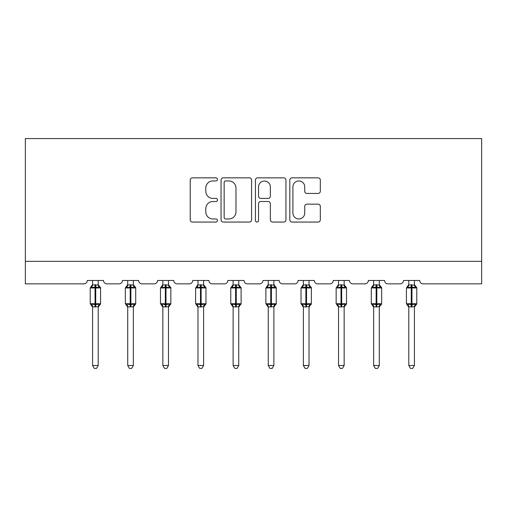 <?xml version="1.0" encoding="UTF-8"?>
<svg xmlns="http://www.w3.org/2000/svg" width="507" height="507" viewBox="0 0 507 507"><rect width="100%" height="100%" fill="white"/><g stroke="black" fill="none" stroke-linecap="round" stroke-linejoin="round"><path stroke-width="0.76" d="M217.465 179.396A1.546 1.546 0 0 0 215.919 177.849L192.432 177.849A2.212 2.212 0 0 0 190.22 180.055L190.22 219.848A2.212 2.212 0 0 0 192.432 222.06L215.919 222.06A1.546 1.546 0 0 0 217.465 220.513A1.546 1.546 0 0 0 215.919 218.967L212.877 218.967A7.073 7.073 0 0 1 205.804 211.894L205.804 208.573A7.073 7.073 0 0 1 212.877 201.501L215.919 201.501A1.546 1.546 0 0 0 217.465 199.954A1.546 1.546 0 0 0 215.919 198.408L212.877 198.408A7.073 7.073 0 0 1 205.804 191.329L205.804 188.015A7.073 7.073 0 0 1 212.877 180.942L215.919 180.942A1.546 1.546 0 0 0 217.465 179.396M318.111 193.433A2.212 2.212 0 0 0 320.316 191.221L320.316 180.055A2.212 2.212 0 0 0 318.111 177.849L292.019 177.849A2.212 2.212 0 0 0 289.814 180.055L289.814 219.848A2.212 2.212 0 0 0 292.019 222.06L318.111 222.06A2.212 2.212 0 0 0 320.316 219.848L320.316 206.362A2.212 2.212 0 0 0 318.111 204.156L306.944 204.156A2.212 2.212 0 0 0 304.732 206.362L304.732 213.054A5.913 5.913 0 0 1 298.819 218.967A5.913 5.913 0 0 1 292.907 213.054L292.907 186.855A5.913 5.913 0 0 1 298.819 180.942A5.913 5.913 0 0 1 304.732 186.855L304.732 191.221A2.212 2.212 0 0 0 306.944 193.433L318.111 193.433M481.65 261.327L481.65 138.582L25.35 138.582L25.35 283.85L83.909 283.85A3.378 3.378 0 0 0 87.286 280.472L103.504 280.472A3.378 3.378 0 0 0 106.882 283.85L119.044 283.85A3.378 3.378 0 0 0 122.421 280.472L138.639 280.472A3.378 3.378 0 0 0 142.017 283.85L154.179 283.85A3.378 3.378 0 0 0 157.557 280.472L173.774 280.472A3.378 3.378 0 0 0 177.152 283.85L189.314 283.85A3.378 3.378 0 0 0 192.692 280.472L208.903 280.472A3.378 3.378 0 0 0 212.287 283.85L224.449 283.85A3.378 3.378 0 0 0 227.827 280.472L244.038 280.472A3.378 3.378 0 0 0 247.416 283.85L259.584 283.85A3.378 3.378 0 0 0 262.962 280.472L279.173 280.472A3.378 3.378 0 0 0 282.551 283.85L294.713 283.85A3.378 3.378 0 0 0 298.097 280.472L314.308 280.472A3.378 3.378 0 0 0 317.686 283.85L329.848 283.85A3.378 3.378 0 0 0 333.226 280.472L349.443 280.472A3.378 3.378 0 0 0 352.821 283.85L364.983 283.85A3.378 3.378 0 0 0 368.361 280.472L384.579 280.472A3.378 3.378 0 0 0 387.956 283.85L400.118 283.85A3.378 3.378 0 0 0 403.496 280.472L419.714 280.472A3.378 3.378 0 0 0 423.092 283.85L481.65 283.85L481.65 261.327L25.35 261.327M251.567 180.055A2.212 2.212 0 0 0 249.355 177.849L223.27 177.849A2.212 2.212 0 0 0 221.058 180.055L221.058 219.848A2.212 2.212 0 0 0 223.27 222.06L249.355 222.06A2.212 2.212 0 0 0 251.567 219.848L251.567 180.055M257.645 177.849L283.73 177.849A2.212 2.212 0 0 1 285.942 180.055L285.942 219.848A2.212 2.212 0 0 1 283.73 222.06L272.57 222.06A2.212 2.212 0 0 1 270.358 219.848L270.358 203.713A2.212 2.212 0 0 0 268.146 201.501L260.737 201.501A2.212 2.212 0 0 0 258.532 203.713L258.532 220.513A1.546 1.546 0 0 1 256.979 222.06A1.546 1.546 0 0 1 255.433 220.513L255.433 180.055A2.212 2.212 0 0 1 257.645 177.849M225.697 180.942A1.546 1.546 0 0 0 224.151 182.488L224.151 217.421A1.546 1.546 0 0 0 225.697 218.967L228.904 218.967A7.073 7.073 0 0 0 235.983 211.894L235.983 188.015A7.073 7.073 0 0 0 228.904 180.942L225.697 180.942M270.358 186.963A5.913 5.913 0 0 0 264.445 181.05A5.913 5.913 0 0 0 258.532 186.963L258.532 196.196A2.212 2.212 0 0 0 260.737 198.408L268.146 198.408A2.212 2.212 0 0 0 270.358 196.196L270.358 186.963M92.578 365.49L98.212 365.49L96.52 368.418L94.27 368.418L92.578 365.49L92.578 306.735A2.478 2.364 180 0 0 91.279 304.669L91.761 303.947L95.056 304.739L95.056 303.725L95.734 303.725L95.734 286.949L99.023 287.742L99.835 286.899A1.128 1.128 0 0 1 100.576 287.957L90.214 287.957L90.214 303.725L95.056 303.725L95.056 286.949L91.761 287.742L91.279 287.013A2.478 2.364 0 0 0 92.578 284.934L98.212 285.048L98.212 280.472M98.212 365.49L98.212 306.634L95.056 306.963L95.056 304.739L95.734 304.739L95.734 303.725L100.576 303.725A1.128 1.128 0 0 1 99.835 304.783L99.511 304.669L99.835 304.783L98.212 307.109M98.212 306.748L98.212 306.748A2.478 2.364 180 0 1 99.511 304.669L99.023 303.947L95.734 304.739L95.734 306.963M95.056 306.963L92.578 306.748M92.578 280.472L92.578 284.953M91.761 287.742L92.09 286.778M99.023 287.742L98.212 285.048M98.212 306.634L99.023 303.947M92.578 306.634L91.761 303.947M127.713 365.49L133.341 365.49L131.655 368.418L129.405 368.418L127.713 365.49L127.713 306.735A2.478 2.364 180 0 0 126.414 304.669L126.896 303.947L130.191 304.739L130.191 303.725L130.869 303.725L130.869 286.949L134.159 287.742L134.97 286.899A1.128 1.128 0 0 1 135.711 287.957L125.349 287.957L125.349 303.725L130.191 303.725L130.191 286.949L126.896 287.742L126.414 287.013A2.478 2.364 0 0 0 127.713 284.934L133.347 285.048L133.341 280.472M133.341 365.49L133.347 306.634L130.191 306.963L130.191 304.739L130.869 304.739L130.869 303.725L135.711 303.725A1.128 1.128 0 0 1 134.97 304.783L134.647 304.669L134.97 304.783L133.341 307.109M133.341 306.748L133.341 306.748A2.478 2.364 180 0 1 134.647 304.669L134.159 303.947L130.869 304.739L130.869 306.963M130.191 306.963L127.713 306.748M127.713 280.472L127.713 284.953M126.896 287.742L127.225 286.778M134.159 287.742L133.347 285.048M133.347 306.634L134.159 303.947M127.713 306.634L126.896 303.947M162.848 365.49L168.476 365.49L166.79 368.418L164.541 368.418L162.848 365.49L162.848 306.735A2.478 2.364 180 0 0 161.549 304.669L162.031 303.947L165.326 304.739L165.326 303.725L165.998 303.725L165.998 286.949L169.294 287.742L170.105 286.899A1.128 1.128 0 0 1 170.846 287.957L160.485 287.957L160.485 303.725L165.326 303.725L165.326 286.949L162.031 287.742L161.549 287.013A2.478 2.364 0 0 0 162.848 284.934L168.482 285.048L168.476 280.472M168.476 365.49L168.482 306.634L165.326 306.963L165.326 304.739L165.998 304.739L165.998 303.725L170.846 303.725A1.128 1.128 0 0 1 170.105 304.783L169.782 304.669L170.105 304.783L168.476 307.109M168.476 306.748L168.476 306.748A2.478 2.364 180 0 1 169.782 304.669L169.294 303.947L165.998 304.739L165.998 306.963M165.326 306.963L162.848 306.748M162.848 280.472L162.848 284.953M162.031 287.742L162.36 286.778M169.294 287.742L168.482 285.048M168.482 306.634L169.294 303.947M162.848 306.634L162.031 303.947M197.983 365.49L203.611 365.49L201.925 368.418L199.676 368.418L197.983 365.49L197.983 306.735A2.478 2.364 180 0 0 196.684 304.669L197.166 303.947L200.461 304.739L200.461 303.725L201.133 303.725L201.133 286.949L204.429 287.742L205.24 286.899A1.128 1.128 0 0 1 205.975 287.957L195.62 287.957L195.62 303.725L200.461 303.725L200.461 286.949L197.166 287.742L196.684 287.013A2.478 2.364 0 0 0 197.983 284.934L203.618 285.048L203.611 280.472M203.611 365.49L203.618 306.634L200.461 306.963L200.461 304.739L201.133 304.739L201.133 303.725L205.975 303.725A1.128 1.128 0 0 1 205.24 304.783L204.917 304.669L205.24 304.783L203.611 307.109M203.611 306.748L203.611 306.748A2.478 2.364 180 0 1 204.917 304.669L204.429 303.947L201.133 304.739L201.133 306.963M200.461 306.963L197.983 306.748M197.983 280.472L197.983 284.953M197.166 287.742L197.496 286.778M204.429 287.742L203.618 285.048M203.618 306.634L204.429 303.947M197.983 306.634L197.166 303.947M233.119 365.49L238.746 365.49L237.061 368.418L234.811 368.418L233.119 365.49L233.119 306.735A2.478 2.364 180 0 0 231.819 304.669L232.301 303.947L235.597 304.739L235.597 303.725L236.268 303.725L236.268 286.949L239.564 287.742L240.375 286.899A1.128 1.128 0 0 1 241.11 287.957L230.755 287.957L230.755 303.725L235.597 303.725L235.597 286.949L232.301 287.742L231.819 287.013A2.478 2.364 0 0 0 233.119 284.934L238.753 285.048L238.746 280.472M238.746 365.49L238.753 306.634L235.597 306.963L235.597 304.739L236.268 304.739L236.268 303.725L241.11 303.725A1.128 1.128 0 0 1 240.375 304.783L240.052 304.669L240.375 304.783L238.746 307.109M238.746 306.748L238.746 306.748A2.478 2.364 180 0 1 240.052 304.669L239.564 303.947L236.268 304.739L236.268 306.963M235.597 306.963L233.119 306.748M233.119 280.472L233.119 284.953M232.301 287.742L232.631 286.778M239.564 287.742L238.753 285.048M238.753 306.634L239.564 303.947M233.119 306.634L232.301 303.947M268.254 365.49L273.881 365.49L272.189 368.418L269.939 368.418L268.254 365.49L268.254 306.735A2.478 2.364 180 0 0 266.948 304.669L267.436 303.947L270.732 304.739L270.732 303.725L271.403 303.725L271.403 286.949L274.699 287.742L275.51 286.899A1.128 1.128 0 0 1 276.245 287.957L265.89 287.957L265.89 303.725L270.732 303.725L270.732 286.949L267.436 287.742L266.948 287.013A2.478 2.364 0 0 0 268.254 284.934L273.881 285.048L273.881 280.472M273.881 365.49L273.881 306.634L270.732 306.963L270.732 304.739L271.403 304.739L271.403 303.725L276.245 303.725A1.128 1.128 0 0 1 275.51 304.783L275.181 304.669L275.51 304.783L273.881 307.109M273.881 306.748L273.881 306.748A2.478 2.364 180 0 1 275.181 304.669L274.699 303.947L271.403 304.739L271.403 306.963M270.732 306.963L268.254 306.748M268.254 280.472L268.254 284.953M267.436 287.742L267.766 286.778M274.699 287.742L273.881 285.048M273.881 306.634L274.699 303.947M268.247 306.634L267.436 303.947M303.389 365.49L309.017 365.49L307.324 368.418L305.075 368.418L303.389 365.49L303.389 306.735A2.478 2.364 180 0 0 302.083 304.669L302.571 303.947L305.867 304.739L305.867 303.725L306.539 303.725L306.539 286.949L309.834 287.742L310.645 286.899A1.128 1.128 0 0 1 311.38 287.957L301.025 287.957L301.025 303.725L305.867 303.725L305.867 286.949L302.571 287.742L302.083 287.013A2.478 2.364 0 0 0 303.389 284.934L309.017 285.048L309.017 280.472M309.017 365.49L309.017 306.634L305.867 306.963L305.867 304.739L306.539 304.739L306.539 303.725L311.38 303.725A1.128 1.128 0 0 1 310.645 304.783L310.316 304.669L310.645 304.783L309.017 307.109M309.017 306.748L309.017 306.748A2.478 2.364 180 0 1 310.316 304.669L309.834 303.947L306.539 304.739L306.539 306.963M305.867 306.963L303.389 306.748M303.389 280.472L303.389 284.953M302.571 287.742L302.901 286.778M309.834 287.742L309.017 285.048M309.017 306.634L309.834 303.947M303.382 306.634L302.571 303.947M338.524 365.49L344.152 365.49L342.459 368.418L340.21 368.418L338.524 365.49L338.524 306.735A2.478 2.364 180 0 0 337.218 304.669L337.706 303.947L341.002 304.739L341.002 303.725L341.674 303.725L341.674 286.949L344.969 287.742L345.78 286.899A1.128 1.128 0 0 1 346.515 287.957L336.154 287.957L336.154 303.725L341.002 303.725L341.002 286.949L337.706 287.742L337.218 287.013A2.478 2.364 0 0 0 338.524 284.934L344.152 285.048L344.152 280.472M344.152 365.49L344.152 306.634L341.002 306.963L341.002 304.739L341.674 304.739L341.674 303.725L346.515 303.725A1.128 1.128 0 0 1 345.78 304.783L345.451 304.669L345.78 304.783L344.152 307.109M344.152 306.748L344.152 306.748A2.478 2.364 180 0 1 345.451 304.669L344.969 303.947L341.674 304.739L341.674 306.963M341.002 306.963L338.524 306.748M338.524 280.472L338.524 284.953M337.706 287.742L338.036 286.778M344.969 287.742L344.152 285.048M344.152 306.634L344.969 303.947M338.518 306.634L337.706 303.947M373.659 365.49L379.287 365.49L377.595 368.418L375.345 368.418L373.659 365.49L373.659 306.735A2.478 2.364 180 0 0 372.353 304.669L372.841 303.947L376.131 304.739L376.131 303.725L376.809 303.725L376.809 286.949L380.104 287.742L380.915 286.899A1.128 1.128 0 0 1 381.651 287.957L371.289 287.957L371.289 303.725L376.131 303.725L376.131 286.949L372.841 287.742L372.353 287.013A2.478 2.364 0 0 0 373.659 284.934L379.287 285.048L379.287 280.472M379.287 365.49L379.287 306.634L376.131 306.963L376.131 304.739L376.809 304.739L376.809 303.725L381.651 303.725A1.128 1.128 0 0 1 380.915 304.783L380.586 304.669L380.915 304.783L379.287 307.109M379.287 306.748L379.287 306.748A2.478 2.364 180 0 1 380.586 304.669L380.104 303.947L376.809 304.739L376.809 306.963M376.131 306.963L373.659 306.748M373.659 280.472L373.659 284.953M372.841 287.742L373.171 286.778M380.104 287.742L379.287 285.048M379.287 306.634L380.104 303.947M373.653 306.634L372.841 303.947M408.788 365.49L414.422 365.49L412.73 368.418L410.48 368.418L408.788 365.49L408.788 306.735A2.478 2.364 180 0 0 407.489 304.669L407.977 303.947L411.266 304.739L411.266 303.725L411.944 303.725L411.944 286.949L415.239 287.742L416.044 286.899A1.128 1.128 0 0 1 416.786 287.957L406.424 287.957L406.424 303.725L411.266 303.725L411.266 286.949L407.977 287.742L407.489 287.013A2.478 2.364 0 0 0 408.788 284.934L414.422 285.048L414.422 280.472M414.422 365.49L414.422 306.634L411.266 306.963L411.266 304.739L411.944 304.739L411.944 303.725L416.786 303.725A1.128 1.128 0 0 1 416.044 304.783L415.721 304.669L416.044 304.783L414.422 307.109M414.422 306.748L414.422 306.748A2.478 2.364 180 0 1 415.721 304.669L415.239 303.947L411.944 304.739L411.944 306.963M411.266 306.963L408.788 306.748M408.788 280.472L408.788 284.953M407.977 287.742L408.306 286.778M415.239 287.742L414.422 285.048M414.422 306.634L415.239 303.947M408.788 306.634L407.977 303.947M95.734 284.719L95.734 286.949L95.056 286.949L95.056 284.719M99.511 287.013A2.478 2.364 0 0 1 98.212 284.934M130.869 284.719L130.869 286.949L130.191 286.949L130.191 284.719M134.647 287.013A2.478 2.364 0 0 1 133.341 284.934M165.998 284.719L165.998 286.949L165.326 286.949L165.326 284.719M169.782 287.013A2.478 2.364 0 0 1 168.476 284.934M201.133 284.719L201.133 286.949L200.461 286.949L200.461 284.719M204.917 287.013A2.478 2.364 0 0 1 203.611 284.934M236.268 284.719L236.268 286.949L235.597 286.949L235.597 284.719M240.052 287.013A2.478 2.364 0 0 1 238.746 284.934M271.403 284.719L271.403 286.949L270.732 286.949L270.732 284.719M275.181 287.013A2.478 2.364 0 0 1 273.881 284.934M306.539 284.719L306.539 286.949L305.867 286.949L305.867 284.719M310.316 287.013A2.478 2.364 0 0 1 309.017 284.934M341.674 284.719L341.674 286.949L341.002 286.949L341.002 284.719M345.451 287.013A2.478 2.364 0 0 1 344.152 284.934M376.809 284.719L376.809 286.949L376.131 286.949L376.131 284.719M380.586 287.013A2.478 2.364 0 0 1 379.287 284.934M411.944 284.719L411.944 286.949L411.266 286.949L411.266 284.719M415.721 287.013A2.478 2.364 0 0 1 414.422 284.934M100.576 303.725L100.576 287.957M92.578 307.109L90.214 303.725M92.578 284.573L90.214 287.957M99.835 286.899L98.212 284.573M135.711 303.725L135.711 287.957M127.713 307.109L125.349 303.725M127.713 284.573L125.349 287.957M134.97 286.899L133.341 284.573M170.846 303.725L170.846 287.957M162.848 307.109L160.485 303.725M162.848 284.573L160.485 287.957M170.105 286.899L168.476 284.573M205.975 303.725L205.975 287.957M197.983 307.109L195.62 303.725M197.983 284.573L195.62 287.957M205.24 286.899L203.611 284.573M241.11 303.725L241.11 287.957M233.119 307.109L230.755 303.725M233.119 284.573L230.755 287.957M240.375 286.899L238.746 284.573M276.245 303.725L276.245 287.957M268.254 307.109L265.89 303.725M268.254 284.573L265.89 287.957M275.51 286.899L273.881 284.573M311.38 303.725L311.38 287.957M303.389 307.109L301.025 303.725M303.389 284.573L301.025 287.957M310.645 286.899L309.017 284.573M346.515 303.725L346.515 287.957M338.524 307.109L336.154 303.725M338.524 284.573L336.154 287.957M345.78 286.899L344.152 284.573M381.651 303.725L381.651 287.957M373.659 307.109L371.289 303.725M373.659 284.573L371.289 287.957M380.915 286.899L379.287 284.573M416.786 303.725L416.786 287.957M408.788 307.109L406.424 303.725M408.788 284.573L406.424 287.957M416.044 286.899L414.422 284.573"/></g></svg>
